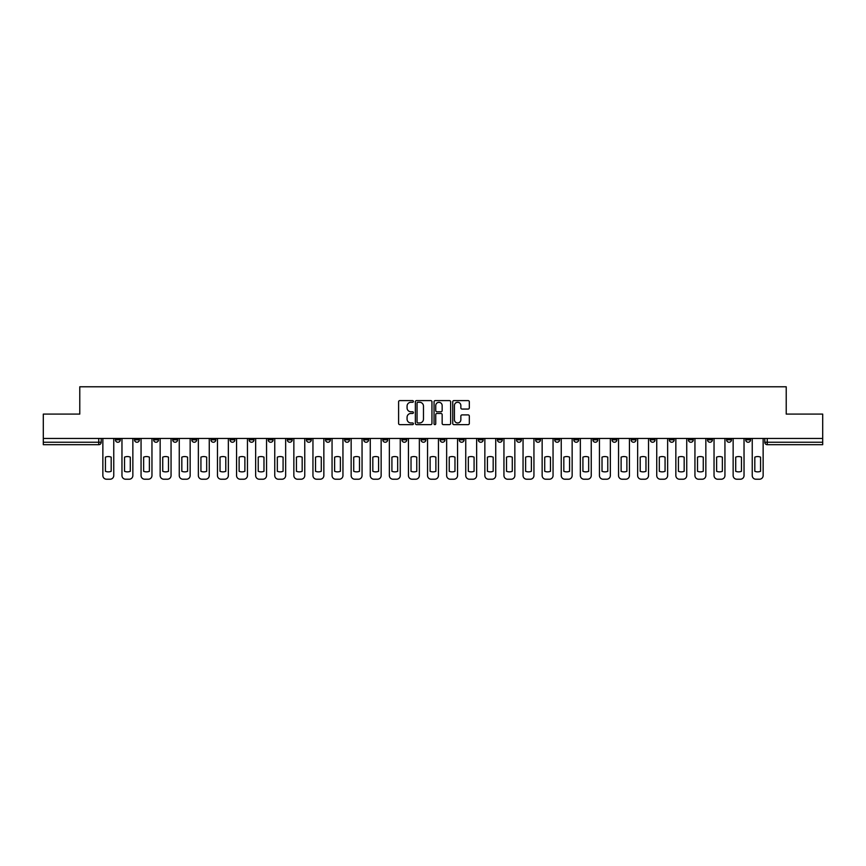 <?xml version="1.0" encoding="UTF-8"?>
<svg xmlns="http://www.w3.org/2000/svg" width="866" height="866" viewBox="0 0 866 866"><rect width="100%" height="100%" fill="white"/><g stroke="black" fill="none" stroke-linecap="round" stroke-linejoin="round"><path stroke-width="1.3" d="M413.407 401.434A0.844 0.844 0 0 0 412.573 400.601L399.8 400.601A1.202 1.202 0 0 0 398.598 401.802L398.598 423.431A1.202 1.202 0 0 0 399.8 424.632L412.573 424.632A0.844 0.844 0 0 0 413.407 423.788A0.844 0.844 0 0 0 412.573 422.954L410.917 422.954A3.843 3.843 0 0 1 407.074 419.101L407.074 417.304A3.843 3.843 0 0 1 410.917 413.461L412.573 413.461A0.844 0.844 0 0 0 413.407 412.617A0.844 0.844 0 0 0 412.573 411.772L410.917 411.772A3.843 3.843 0 0 1 407.074 407.929L407.074 406.122A3.843 3.843 0 0 1 410.917 402.279L412.573 402.279A0.844 0.844 0 0 0 413.407 401.434M745.691 438.445L745.691 439.798L750.584 439.798A2.446 2.446 0 0 1 748.137 442.245A2.446 2.446 0 0 1 745.691 439.798L745.691 438.445M631.097 438.445L631.097 439.798L635.99 439.798A2.446 2.446 0 0 1 633.544 442.245A2.446 2.446 0 0 1 631.097 439.798L631.097 438.445M611.991 438.445L611.991 439.798L616.895 439.798A2.446 2.446 0 0 1 614.449 442.245A2.446 2.446 0 0 1 611.991 439.798L611.991 438.445M497.398 438.445L497.398 439.798L502.302 439.798A2.446 2.446 0 0 1 499.844 442.245A2.446 2.446 0 0 1 497.398 439.798L497.398 438.445M478.303 438.445L478.303 439.798L483.196 439.798A2.446 2.446 0 0 1 480.749 442.245A2.446 2.446 0 0 1 478.303 439.798L478.303 438.445M459.197 438.445L459.197 439.798L464.1 439.798A2.446 2.446 0 0 1 461.654 442.245A2.446 2.446 0 0 1 459.197 439.798L459.197 438.445M421.006 438.445L421.006 439.798L425.899 439.798A2.446 2.446 0 0 1 423.452 442.245A2.446 2.446 0 0 1 421.006 439.798L421.006 438.445M382.804 439.798L382.804 438.445L382.804 439.798A2.446 2.446 0 0 0 385.251 442.245A2.446 2.446 0 0 1 382.804 439.798L387.697 439.798A2.446 2.446 0 0 1 385.251 442.245A2.446 2.446 0 0 0 387.697 439.798L387.697 438.445L387.697 439.798M363.698 439.798L363.698 438.445L363.698 439.798A2.446 2.446 0 0 0 366.156 442.245A2.446 2.446 0 0 1 363.698 439.798L368.602 439.798A2.446 2.446 0 0 1 366.156 442.245M344.603 439.798L344.603 438.445L344.603 439.798A2.446 2.446 0 0 0 347.05 442.245A2.446 2.446 0 0 1 344.603 439.798L349.507 439.798A2.446 2.446 0 0 1 347.05 442.245A2.446 2.446 0 0 0 349.507 439.798L349.507 438.445L349.507 439.798M325.508 438.445L325.508 439.798L330.401 439.798A2.446 2.446 0 0 1 327.954 442.245A2.446 2.446 0 0 1 325.508 439.798L325.508 438.445M306.402 438.445L306.402 439.798L311.305 439.798A2.446 2.446 0 0 1 308.859 442.245A2.446 2.446 0 0 1 306.402 439.798L306.402 438.445M287.306 438.445L287.306 439.798L292.199 439.798A2.446 2.446 0 0 1 289.753 442.245A2.446 2.446 0 0 1 287.306 439.798L287.306 438.445M268.211 439.798L268.211 438.445L268.211 439.798A2.446 2.446 0 0 0 270.657 442.245A2.446 2.446 0 0 1 268.211 439.798L273.104 439.798A2.446 2.446 0 0 1 270.657 442.245M230.01 439.798L230.01 438.445L230.01 439.798A2.446 2.446 0 0 0 232.456 442.245A2.446 2.446 0 0 1 230.01 439.798L234.903 439.798A2.446 2.446 0 0 1 232.456 442.245A2.446 2.446 0 0 0 234.903 439.798L234.903 438.445L234.903 439.798M210.914 439.798L210.914 438.445L210.914 439.798A2.446 2.446 0 0 0 213.361 442.245A2.446 2.446 0 0 1 210.914 439.798L215.807 439.798A2.446 2.446 0 0 1 213.361 442.245A2.446 2.446 0 0 0 215.807 439.798L215.807 438.445L215.807 439.798M191.808 439.798L191.808 438.445L191.808 439.798A2.446 2.446 0 0 0 194.255 442.245A2.446 2.446 0 0 1 191.808 439.798L196.712 439.798A2.446 2.446 0 0 1 194.255 442.245A2.446 2.446 0 0 0 196.712 439.798L196.712 438.445L196.712 439.798M172.713 439.798L172.713 438.445L172.713 439.798A2.446 2.446 0 0 0 175.159 442.245A2.446 2.446 0 0 1 172.713 439.798L177.606 439.798A2.446 2.446 0 0 1 175.159 442.245M153.607 439.798L153.607 438.445L153.607 439.798A2.446 2.446 0 0 0 156.064 442.245A2.446 2.446 0 0 1 153.607 439.798L158.51 439.798A2.446 2.446 0 0 1 156.064 442.245A2.446 2.446 0 0 0 158.51 439.798L158.51 438.445L158.51 439.798M134.511 439.798L134.511 438.445L134.511 439.798A2.446 2.446 0 0 0 136.958 442.245A2.446 2.446 0 0 1 134.511 439.798L139.404 439.798A2.446 2.446 0 0 1 136.958 442.245A2.446 2.446 0 0 0 139.404 439.798L139.404 438.445L139.404 439.798M468.116 409.066A1.202 1.202 0 0 0 469.318 407.864L469.318 401.802A1.202 1.202 0 0 0 468.116 400.601L453.936 400.601A1.202 1.202 0 0 0 452.734 401.802L452.734 423.431A1.202 1.202 0 0 0 453.936 424.632L468.116 424.632A1.202 1.202 0 0 0 469.318 423.431L469.318 416.102A1.202 1.202 0 0 0 468.116 414.901L462.054 414.901A1.202 1.202 0 0 0 460.853 416.102L460.853 419.739A3.215 3.215 0 0 1 457.638 422.954A3.215 3.215 0 0 1 454.423 419.739L454.423 405.494A3.215 3.215 0 0 1 457.638 402.279A3.215 3.215 0 0 1 460.853 405.494L460.853 407.864A1.202 1.202 0 0 0 462.054 409.066L468.116 409.066M43.3 438.445L43.3 414.089L79.78 414.089L79.78 386.777L786.22 386.777L786.22 414.089L822.7 414.089L822.7 438.445L43.3 438.445L43.3 442.245L101.214 442.245L101.214 438.445L101.214 442.245A2.446 2.446 0 0 1 98.756 444.691L43.3 444.691L43.3 442.245M431.95 401.802A1.202 1.202 0 0 0 430.748 400.601L416.568 400.601A1.202 1.202 0 0 0 415.366 401.802L415.366 423.431A1.202 1.202 0 0 0 416.568 424.632L430.748 424.632A1.202 1.202 0 0 0 431.95 423.431L431.95 401.802M435.252 400.601L449.432 400.601A1.202 1.202 0 0 1 450.634 401.802L450.634 423.431A1.202 1.202 0 0 1 449.432 424.632L443.37 424.632A1.202 1.202 0 0 1 442.158 423.431L442.158 414.662A1.202 1.202 0 0 0 440.956 413.461L436.94 413.461A1.202 1.202 0 0 0 435.739 414.662L435.739 423.788A0.844 0.844 0 0 1 434.894 424.632A0.844 0.844 0 0 1 434.05 423.788L434.05 401.802A1.202 1.202 0 0 1 435.252 400.601M764.786 438.445L764.786 442.245L822.7 442.245L822.7 444.691L767.244 444.691A2.446 2.446 0 0 1 764.786 442.245A2.446 2.446 0 0 0 767.244 444.691L767.244 438.445M822.7 438.445L822.7 442.245M750.584 438.445L750.584 439.798A2.446 2.446 0 0 1 748.137 442.245M731.489 438.445L731.489 439.798A2.446 2.446 0 0 1 729.042 442.245A2.446 2.446 0 0 1 726.596 439.798L731.489 439.798M726.596 438.445L726.596 439.798M712.393 438.445L712.393 439.798A2.446 2.446 0 0 1 709.936 442.245A2.446 2.446 0 0 1 707.49 439.798L712.393 439.798M707.49 438.445L707.49 439.798M693.287 438.445L693.287 439.798A2.446 2.446 0 0 1 690.841 442.245A2.446 2.446 0 0 1 688.394 439.798A2.446 2.446 0 0 0 690.841 442.245M688.394 438.445L688.394 439.798L693.287 439.798M674.192 438.445L674.192 439.798A2.446 2.446 0 0 1 671.745 442.245A2.446 2.446 0 0 1 669.288 439.798L674.192 439.798M669.288 438.445L669.288 439.798M655.086 438.445L655.086 439.798A2.446 2.446 0 0 1 652.639 442.245A2.446 2.446 0 0 1 650.193 439.798L655.086 439.798M650.193 438.445L650.193 439.798M635.99 438.445L635.99 439.798M616.895 438.445L616.895 439.798L616.895 438.445M597.789 438.445L597.789 439.798A2.446 2.446 0 0 1 595.343 442.245A2.446 2.446 0 0 1 592.896 439.798L597.789 439.798M592.896 438.445L592.896 439.798M578.694 438.445L578.694 439.798A2.446 2.446 0 0 1 576.247 442.245A2.446 2.446 0 0 1 573.801 439.798L578.694 439.798M573.801 438.445L573.801 439.798M559.598 438.445L559.598 439.798A2.446 2.446 0 0 1 557.141 442.245A2.446 2.446 0 0 1 554.695 439.798L559.598 439.798M554.695 438.445L554.695 439.798M540.492 438.445L540.492 439.798A2.446 2.446 0 0 1 538.046 442.245A2.446 2.446 0 0 1 535.599 439.798L540.492 439.798M535.599 438.445L535.599 439.798M521.397 438.445L521.397 439.798A2.446 2.446 0 0 1 518.951 442.245A2.446 2.446 0 0 1 516.493 439.798L521.397 439.798M516.493 438.445L516.493 439.798M502.302 438.445L502.302 439.798A2.446 2.446 0 0 1 499.844 442.245M483.196 438.445L483.196 439.798M464.1 439.798L464.1 438.445L464.1 439.798A2.446 2.446 0 0 1 461.654 442.245M444.994 438.445L444.994 439.798A2.446 2.446 0 0 1 442.548 442.245A2.446 2.446 0 0 1 440.101 439.798A2.446 2.446 0 0 0 442.548 442.245A2.446 2.446 0 0 0 444.994 439.798L440.101 439.798L440.101 438.445M425.899 439.798L425.899 438.445L425.899 439.798A2.446 2.446 0 0 1 423.452 442.245M406.804 438.445L406.804 439.798A2.446 2.446 0 0 1 404.346 442.245A2.446 2.446 0 0 1 401.9 439.798A2.446 2.446 0 0 0 404.346 442.245M401.9 438.445L401.9 439.798L406.804 439.798M368.602 438.445L368.602 439.798L368.602 438.445M330.401 439.798L330.401 438.445L330.401 439.798A2.446 2.446 0 0 1 327.954 442.245M311.305 439.798L311.305 438.445L311.305 439.798A2.446 2.446 0 0 1 308.859 442.245M292.199 439.798L292.199 438.445L292.199 439.798A2.446 2.446 0 0 1 289.753 442.245M273.104 438.445L273.104 439.798L273.104 438.445M254.009 439.798L254.009 438.445L254.009 439.798A2.446 2.446 0 0 1 251.551 442.245A2.446 2.446 0 0 1 249.105 439.798L254.009 439.798A2.446 2.446 0 0 1 251.551 442.245M249.105 438.445L249.105 439.798M177.606 438.445L177.606 439.798L177.606 438.445M120.309 438.445L120.309 439.798A2.446 2.446 0 0 1 117.863 442.245A2.446 2.446 0 0 1 115.416 439.798A2.446 2.446 0 0 0 117.863 442.245A2.446 2.446 0 0 0 120.309 439.798L120.309 438.445M115.416 438.445L115.416 439.798L120.309 439.798M98.756 438.445L98.756 444.691A2.446 2.446 0 0 0 101.214 442.245M417.888 402.279A0.844 0.844 0 0 0 417.044 403.123L417.044 422.11A0.844 0.844 0 0 0 417.888 422.954L419.631 422.954A3.843 3.843 0 0 0 423.474 419.101L423.474 406.122A3.843 3.843 0 0 0 419.631 402.279L417.888 402.279M442.158 405.559A3.215 3.215 0 0 0 438.954 402.344A3.215 3.215 0 0 0 435.739 405.559L435.739 410.571A1.202 1.202 0 0 0 436.94 411.772L440.956 411.772A1.202 1.202 0 0 0 442.158 410.571L442.158 405.559M105.436 457.129L105.436 471.31A7.653 7.653 139.8 0 0 111.184 471.31L111.184 457.129A7.653 7.653 139.8 0 0 105.436 457.129M102.859 438.445L102.859 475.542A3.67 3.67 139.8 0 0 106.54 479.223L110.09 479.223A3.67 3.67 139.8 0 0 113.76 475.542L113.76 438.445M124.531 457.129L124.531 471.31A7.653 7.653 139.8 0 0 130.29 471.31L130.29 457.129A7.653 7.653 139.8 0 0 124.531 457.129M121.965 438.445L121.965 475.542A3.67 3.67 139.8 0 0 125.635 479.223L129.186 479.223A3.67 3.67 139.8 0 0 132.855 475.542L132.855 438.445M143.637 457.129L143.637 471.31A7.653 7.653 139.8 0 0 149.385 471.31L149.385 457.129A7.653 7.653 139.8 0 0 143.637 457.129M141.061 438.445L141.061 475.542A3.67 3.67 139.8 0 0 144.73 479.223L148.281 479.223A3.67 3.67 139.8 0 0 151.961 475.542L151.961 438.445M162.732 457.129L162.732 471.31A7.653 7.653 139.8 0 0 168.491 471.31L168.491 457.129A7.653 7.653 139.8 0 0 162.732 457.129M160.156 438.445L160.156 475.542A3.67 3.67 139.8 0 0 163.836 479.223L167.387 479.223A3.67 3.67 139.8 0 0 171.057 475.542L171.057 438.445M181.828 457.129L181.828 471.31A7.653 7.653 139.8 0 0 187.586 471.31L187.586 457.129A7.653 7.653 139.8 0 0 181.828 457.129M179.262 438.445L179.262 475.542A3.67 3.67 139.8 0 0 182.932 479.223L186.482 479.223A3.67 3.67 139.8 0 0 190.152 475.542L190.152 438.445M200.934 457.129L200.934 471.31A7.653 7.653 139.8 0 0 206.682 471.31L206.682 457.129A7.653 7.653 139.8 0 0 200.934 457.129M198.357 438.445L198.357 475.542A3.67 3.67 139.8 0 0 202.038 479.223L205.588 479.223A3.67 3.67 139.8 0 0 209.258 475.542L209.258 438.445M220.029 457.129L220.029 471.31A7.653 7.653 139.8 0 0 225.788 471.31L225.788 457.129A7.653 7.653 139.8 0 0 220.029 457.129M217.463 438.445L217.463 475.542A3.67 3.67 139.8 0 0 221.133 479.223L224.684 479.223A3.67 3.67 139.8 0 0 228.353 475.542L228.353 438.445M239.124 457.129L239.124 471.31A7.653 7.653 139.8 0 0 244.883 471.31L244.883 457.129A7.653 7.653 139.8 0 0 239.124 457.129M236.559 438.445L236.559 475.542A3.67 3.67 139.8 0 0 240.228 479.223L243.779 479.223A3.67 3.67 139.8 0 0 247.459 475.542L247.459 438.445M258.23 457.129L258.23 471.31A7.653 7.653 139.8 0 0 263.978 471.31L263.978 457.129A7.653 7.653 139.8 0 0 258.23 457.129M255.654 438.445L255.654 475.542A3.67 3.67 139.8 0 0 259.335 479.223L262.885 479.223A3.67 3.67 139.8 0 0 266.555 475.542L266.555 438.445M277.326 457.129L277.326 471.31A7.653 7.653 139.8 0 0 283.085 471.31L283.085 457.129A7.653 7.653 139.8 0 0 277.326 457.129M274.76 438.445L274.76 475.542A3.67 3.67 139.8 0 0 278.43 479.223L281.98 479.223A3.67 3.67 139.8 0 0 285.65 475.542L285.65 438.445M296.432 457.129L296.432 471.31A7.653 7.653 139.8 0 0 302.18 471.31L302.18 457.129A7.653 7.653 139.8 0 0 296.432 457.129M293.855 438.445L293.855 475.542A3.67 3.67 139.8 0 0 297.525 479.223L301.076 479.223A3.67 3.67 139.8 0 0 304.756 475.542L304.756 438.445M315.527 457.129L315.527 471.31A7.653 7.653 139.8 0 0 321.286 471.31L321.286 457.129A7.653 7.653 139.8 0 0 315.527 457.129M312.951 438.445L312.951 475.542A3.67 3.67 139.8 0 0 316.631 479.223L320.182 479.223A3.67 3.67 139.8 0 0 323.852 475.542L323.852 438.445M334.622 457.129L334.622 471.31A7.653 7.653 139.8 0 0 340.381 471.31L340.381 457.129A7.653 7.653 139.8 0 0 334.622 457.129M332.057 438.445L332.057 475.542A3.67 3.67 139.8 0 0 335.727 479.223L339.277 479.223A3.67 3.67 139.8 0 0 342.947 475.542L342.947 438.445M353.729 457.129L353.729 471.31A7.653 7.653 139.8 0 0 359.477 471.31L359.477 457.129A7.653 7.653 139.8 0 0 353.729 457.129M351.152 438.445L351.152 475.542A3.67 3.67 139.8 0 0 354.833 479.223L358.383 479.223A3.67 3.67 139.8 0 0 362.053 475.542L362.053 438.445M372.824 457.129L372.824 471.31A7.653 7.653 139.8 0 0 378.583 471.31L378.583 457.129A7.653 7.653 139.8 0 0 372.824 457.129M370.258 438.445L370.258 475.542A3.67 3.67 139.8 0 0 373.928 479.223L377.479 479.223A3.67 3.67 139.8 0 0 381.148 475.542L381.148 438.445M391.919 457.129L391.919 471.31A7.653 7.653 139.8 0 0 397.678 471.31L397.678 457.129A7.653 7.653 139.8 0 0 391.919 457.129M389.354 438.445L389.354 475.542A3.67 3.67 139.8 0 0 393.023 479.223L396.574 479.223A3.67 3.67 139.8 0 0 400.254 475.542L400.254 438.445M411.025 457.129L411.025 471.31A7.653 7.653 139.8 0 0 416.773 471.31L416.773 457.129A7.653 7.653 139.8 0 0 411.025 457.129M408.449 438.445L408.449 475.542A3.67 3.67 139.8 0 0 412.129 479.223L415.68 479.223A3.67 3.67 139.8 0 0 419.35 475.542L419.35 438.445M430.121 457.129L430.121 471.31A7.653 7.653 139.8 0 0 435.879 471.31L435.879 457.129A7.653 7.653 139.8 0 0 430.121 457.129M427.555 438.445L427.555 475.542A3.67 3.67 139.8 0 0 431.225 479.223L434.775 479.223A3.67 3.67 139.8 0 0 438.445 475.542L438.445 438.445M449.227 457.129L449.227 471.31A7.653 7.653 139.8 0 0 454.975 471.31L454.975 457.129A7.653 7.653 139.8 0 0 449.227 457.129M446.65 438.445L446.65 475.542A3.67 3.67 139.8 0 0 450.32 479.223L453.871 479.223A3.67 3.67 139.8 0 0 457.551 475.542L457.551 438.445M468.322 457.129L468.322 471.31A7.653 7.653 139.8 0 0 474.081 471.31L474.081 457.129A7.653 7.653 139.8 0 0 468.322 457.129M465.746 438.445L465.746 475.542A3.67 3.67 139.8 0 0 469.426 479.223L472.977 479.223A3.67 3.67 139.8 0 0 476.646 475.542L476.646 438.445M487.417 457.129L487.417 471.31A7.653 7.653 139.8 0 0 493.176 471.31L493.176 457.129A7.653 7.653 139.8 0 0 487.417 457.129M484.852 438.445L484.852 475.542A3.67 3.67 139.8 0 0 488.521 479.223L492.072 479.223A3.67 3.67 139.8 0 0 495.742 475.542L495.742 438.445M506.523 457.129L506.523 471.31A7.653 7.653 139.8 0 0 512.271 471.31L512.271 457.129A7.653 7.653 139.8 0 0 506.523 457.129M503.947 438.445L503.947 475.542A3.67 3.67 139.8 0 0 507.617 479.223L511.167 479.223A3.67 3.67 139.8 0 0 514.848 475.542L514.848 438.445M525.619 457.129L525.619 471.31A7.653 7.653 139.8 0 0 531.378 471.31L531.378 457.129A7.653 7.653 139.8 0 0 525.619 457.129M523.053 438.445L523.053 475.542A3.67 3.67 139.8 0 0 526.723 479.223L530.273 479.223A3.67 3.67 139.8 0 0 533.943 475.542L533.943 438.445M544.714 457.129L544.714 471.31A7.653 7.653 139.8 0 0 550.473 471.31L550.473 457.129A7.653 7.653 139.8 0 0 544.714 457.129M542.148 438.445L542.148 475.542A3.67 3.67 139.8 0 0 545.818 479.223L549.369 479.223A3.67 3.67 139.8 0 0 553.049 475.542L553.049 438.445M563.82 457.129L563.82 471.31A7.653 7.653 139.8 0 0 569.568 471.31L569.568 457.129A7.653 7.653 139.8 0 0 563.82 457.129M561.244 438.445L561.244 475.542A3.67 3.67 139.8 0 0 564.924 479.223L568.475 479.223A3.67 3.67 139.8 0 0 572.145 475.542L572.145 438.445M582.915 457.129L582.915 471.31A7.653 7.653 139.8 0 0 588.674 471.31L588.674 457.129A7.653 7.653 139.8 0 0 582.915 457.129M580.35 438.445L580.35 475.542A3.67 3.67 139.8 0 0 584.02 479.223L587.57 479.223A3.67 3.67 139.8 0 0 591.24 475.542L591.24 438.445M602.022 457.129L602.022 471.31A7.653 7.653 139.8 0 0 607.77 471.31L607.77 457.129A7.653 7.653 139.8 0 0 602.022 457.129M599.445 438.445L599.445 475.542A3.67 3.67 139.8 0 0 603.115 479.223L606.665 479.223A3.67 3.67 139.8 0 0 610.346 475.542L610.346 438.445M621.117 457.129L621.117 471.31A7.653 7.653 139.8 0 0 626.876 471.31L626.876 457.129A7.653 7.653 139.8 0 0 621.117 457.129M618.54 438.445L618.54 475.542A3.67 3.67 139.8 0 0 622.221 479.223L625.772 479.223A3.67 3.67 139.8 0 0 629.441 475.542L629.441 438.445M640.212 457.129L640.212 471.31A7.653 7.653 139.8 0 0 645.971 471.31L645.971 457.129A7.653 7.653 139.8 0 0 640.212 457.129M637.647 438.445L637.647 475.542A3.67 3.67 139.8 0 0 641.316 479.223L644.867 479.223A3.67 3.67 139.8 0 0 648.537 475.542L648.537 438.445M659.318 457.129L659.318 471.31A7.653 7.653 139.8 0 0 665.066 471.31L665.066 457.129A7.653 7.653 139.8 0 0 659.318 457.129M656.742 438.445L656.742 475.542A3.67 3.67 139.8 0 0 660.412 479.223L663.962 479.223A3.67 3.67 139.8 0 0 667.643 475.542L667.643 438.445M678.414 457.129L678.414 471.31A7.653 7.653 139.8 0 0 684.172 471.31L684.172 457.129A7.653 7.653 139.8 0 0 678.414 457.129M675.848 438.445L675.848 475.542A3.67 3.67 139.8 0 0 679.518 479.223L683.068 479.223A3.67 3.67 139.8 0 0 686.738 475.542L686.738 438.445M697.509 457.129L697.509 471.31A7.653 7.653 139.8 0 0 703.268 471.31L703.268 457.129A7.653 7.653 139.8 0 0 697.509 457.129M694.943 438.445L694.943 475.542A3.67 3.67 139.8 0 0 698.613 479.223L702.164 479.223A3.67 3.67 139.8 0 0 705.844 475.542L705.844 438.445M716.615 457.129L716.615 471.31A7.653 7.653 139.8 0 0 722.363 471.31L722.363 457.129A7.653 7.653 139.8 0 0 716.615 457.129M714.039 438.445L714.039 475.542A3.67 3.67 139.8 0 0 717.719 479.223L721.27 479.223A3.67 3.67 139.8 0 0 724.939 475.542L724.939 438.445M735.71 457.129L735.71 471.31A7.653 7.653 139.8 0 0 741.469 471.31L741.469 457.129A7.653 7.653 139.8 0 0 735.71 457.129M733.145 438.445L733.145 475.542A3.67 3.67 139.8 0 0 736.814 479.223L740.365 479.223A3.67 3.67 139.8 0 0 744.035 475.542L744.035 438.445M754.816 457.129L754.816 471.31A7.653 7.653 139.8 0 0 760.565 471.31L760.565 457.129A7.653 7.653 139.8 0 0 754.816 457.129M752.24 438.445L752.24 475.542A3.67 3.67 139.8 0 0 755.91 479.223L759.46 479.223A3.67 3.67 139.8 0 0 763.141 475.542L763.141 438.445"/></g></svg>
